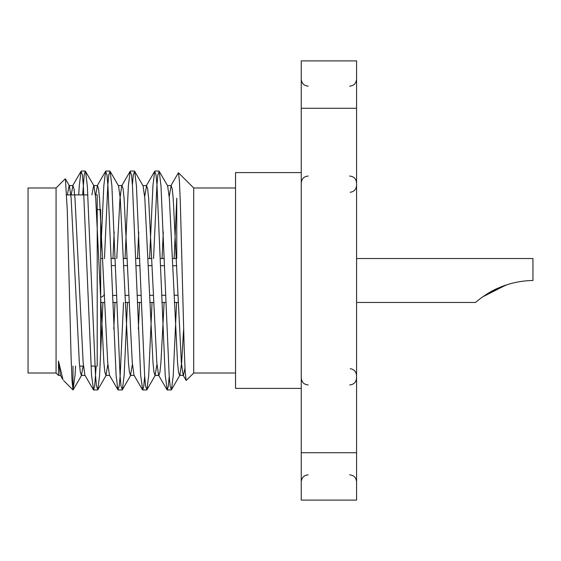 <?xml version="1.0" encoding="UTF-8"?>
<svg xmlns="http://www.w3.org/2000/svg" width="561" height="561" viewBox="0 0 561 561"><rect width="100%" height="100%" fill="white"/><g stroke="black" fill="none" stroke-linecap="round" stroke-linejoin="round"><path stroke-width="0.84" d="M186.322 380.386L193.699 373.009L193.699 187.991L178.51 172.809L179.415 181.112L180.347 202.837L184.155 347.063L185.116 370.737L186.105 380.288M176.75 258.537L176.75 198.173L174.141 258.537M301.25 388.394L235.543 388.394L235.543 172.606L301.25 172.606M301.25 452.72L356.579 452.72L356.579 500.096L301.25 500.096L301.25 60.904L356.579 60.904L356.579 108.28L301.25 108.28M356.579 452.72L356.579 108.28M78.715 194.912L79.269 185.712L81.05 171.273L82.39 174.906L83.365 185.712L91.548 375.288L93.589 389.951L94.669 386.094L96.19 366.088M100.671 253.362L103.82 185.712L105.601 171.273L106.948 174.906L107.915 185.712L116.099 375.288L117.88 389.727L119.22 386.094L120.194 375.288L123.532 302.463M125.033 258.537L128.378 185.712L130.159 171.273L131.498 174.913L132.466 185.712L140.65 375.288L142.697 389.951L143.735 386.368L144.682 376.284M149.591 258.537L152.929 185.712L154.71 171.273L156.049 174.906L157.024 185.712L165.207 375.288L167.255 389.951L168.293 386.368L169.233 376.284M62.902 379.58L60.35 375.169L58.484 361.018L62.951 379.552M71.163 194.912L72.93 185.572L74.01 188.917L74.978 198.292L83.161 362.708L84.9 375.169L93.329 389.727M95.714 194.912L97.481 185.572L98.561 188.917L99.528 198.292L107.712 362.708L109.458 375.169L117.88 389.727M113.792 329.118L115.019 302.463M116.772 258.537L119.991 198.292L121.73 185.831L122.039 185.572L123.111 188.924L124.079 198.292L132.27 362.708L134.009 375.169L142.438 389.727M138.35 329.118L139.577 302.463M144.682 196.56L146.589 185.572L147.669 188.917L148.637 198.292L156.821 362.708L158.56 375.169L166.989 389.727M158.868 375.428L159.941 372.083L160.909 362.708L164.128 302.463M169.233 196.56L171.14 185.572L172.22 188.917L173.188 198.292L181.371 362.708L183.117 375.169L183.419 375.428L184.983 368.226M58.484 361.018L58.484 375.428L60.504 375.428M58.484 367.357L58.603 366.088M67.341 194.912L69.108 185.572L69.41 185.831L71.156 198.292L79.339 362.708L80.307 372.083L81.387 375.428L83.154 366.088M91.892 194.912L93.659 185.572M82.677 194.912L84.199 174.906L85.272 171.049L93.968 185.831L95.707 198.292L103.89 362.708L104.858 372.076L105.938 375.428L107.845 364.44M112.95 258.537L114.178 231.882M104.444 258.537L107.782 185.712L108.75 174.913L110.089 171.273L118.518 185.831L120.257 198.292L128.448 362.708L129.416 372.083L130.489 375.428L132.403 364.44M137.501 258.537L138.735 231.882M132.403 184.716L133.343 174.632L134.647 171.273L143.069 185.831L144.815 198.292L152.999 362.708L153.966 372.083L155.046 375.428L156.954 364.44M162.059 258.537L163.286 231.882M153.553 258.537L156.891 185.712L157.858 174.906L159.198 171.273L167.627 185.831L169.366 198.292L177.549 362.708L178.517 372.076L179.597 375.428L179.899 375.169L181.645 362.708L183.629 329.118M63.596 380.54L73 389.944L72.039 380.877L71.093 357.084L67.278 210.305L65.406 178.966M73.007 366.088L73.007 389.951L75.048 375.288L75.595 366.088M85.538 171.273L87.32 185.712L95.503 375.288L96.478 386.094L97.817 389.727L99.599 375.288L102.936 302.463M110.089 171.273L111.877 185.712L120.061 375.288L121.029 386.094L122.368 389.727L124.149 375.288L127.494 302.463M134.647 171.273L136.428 185.712L144.612 375.288L145.579 386.094L146.926 389.727L148.707 375.288L152.045 302.463M159.198 171.273L160.979 185.712L169.163 375.288L170.137 386.087L171.477 389.727L173.258 375.288L176.596 302.463M56.065 373.009L28.05 373.009L28.05 187.991L56.065 187.991L56.065 373.009L58.484 375.428M95.433 194.912L97.214 194.912L97.214 366.088M100.671 351.396L100.671 209.604L97.214 209.604M507.488 284.574L491.836 291.173L482.572 296.923L505.952 285.072M356.579 258.537L532.95 258.537L532.95 280.5C520.713 280.689 509.002 283.27 497.817 288.235C487.228 292.59 475.84 301.979 475.546 302.463C475.875 301.951 487.271 292.569 497.831 288.228C509.002 283.27 520.713 280.689 532.95 280.5M100.671 297.533L104.129 295.437L104.129 293.627M112.509 295.416L116.471 295.409M124.935 295.388L128.757 295.381M137.059 295.359L141.021 295.345M149.485 295.324L153.307 295.31M161.61 295.282L165.572 295.268M174.036 295.24L177.858 295.226M176.708 265.767L172.886 265.753M164.576 265.725L160.614 265.711M152.15 265.683L148.328 265.676M140.019 265.648L136.057 265.641M127.592 265.619L123.771 265.605M115.468 265.591L111.506 265.577M193.699 373.009L235.543 373.009M193.699 187.991L235.543 187.991M308.164 474.851C304.006 475.223 301.699 477.53 301.25 481.766M308.164 384.937C304.006 384.565 301.699 382.258 301.25 378.023M308.164 176.063C304.006 176.435 301.699 178.742 301.25 182.977M308.164 86.149C304.006 85.777 301.699 83.47 301.25 79.234M349.664 474.851C353.83 475.223 356.13 477.53 356.579 481.766M349.664 384.937C353.83 384.565 356.13 382.258 356.579 378.023M349.664 176.063C353.83 176.435 356.13 178.742 356.579 182.977M349.664 86.149C353.83 85.777 356.13 83.47 356.579 79.234M350.197 368.703C354.082 369.313 356.207 371.606 356.579 375.604M350.197 192.297C354.082 191.687 356.207 189.394 356.579 185.396M81.05 171.273L72.628 185.831M105.601 171.273L97.179 185.831M130.159 171.273L121.73 185.831M154.71 171.273L146.288 185.831M170.839 185.831L178.342 172.865M183.117 375.169L186.091 380.302M81.387 375.428L85.055 375.428M105.938 375.428L109.605 375.428M130.489 375.428L134.163 375.428M155.046 375.428L158.714 375.428M179.597 375.428L183.265 375.428M69.108 185.572L72.93 185.572M93.813 185.572L97.481 185.572M118.364 185.572L122.032 185.572M142.922 185.572L146.589 185.572M167.473 185.572L171.147 185.572M69.41 185.831L65.427 178.952M81.689 375.169L73.26 389.727M106.239 375.169L97.817 389.727M130.797 375.169L122.368 389.727M155.348 375.169L146.926 389.727M179.899 375.169L171.477 389.727M158.931 171.049L154.976 171.049M134.381 171.049L130.418 171.049M109.83 171.049L105.868 171.049M85.279 171.049L81.317 171.049M171.21 389.951L167.248 389.951M146.659 389.951L142.697 389.951M122.102 389.951L118.147 389.951M97.551 389.951L93.589 389.951M56.065 187.991L65.181 178.868M87.874 194.912L66.703 194.912M94.956 366.088L90.994 366.088M83.435 366.088L79.613 366.088M58.884 366.088L58.484 366.088M475.546 302.463L356.579 302.463M100.671 258.537L102.747 258.537M111.253 258.537L115.215 258.537M123.476 258.537L127.298 258.537M135.804 258.537L139.766 258.537M148.034 258.537L151.856 258.537M160.362 258.537L164.324 258.537M172.585 258.537L176.406 258.537M100.671 302.463L104.493 302.463M112.761 302.463L116.716 302.463M125.229 302.463L129.051 302.463M137.312 302.463L141.274 302.463M149.78 302.463L153.602 302.463M161.87 302.463L165.825 302.463M174.338 302.463L178.16 302.463"/></g></svg>
